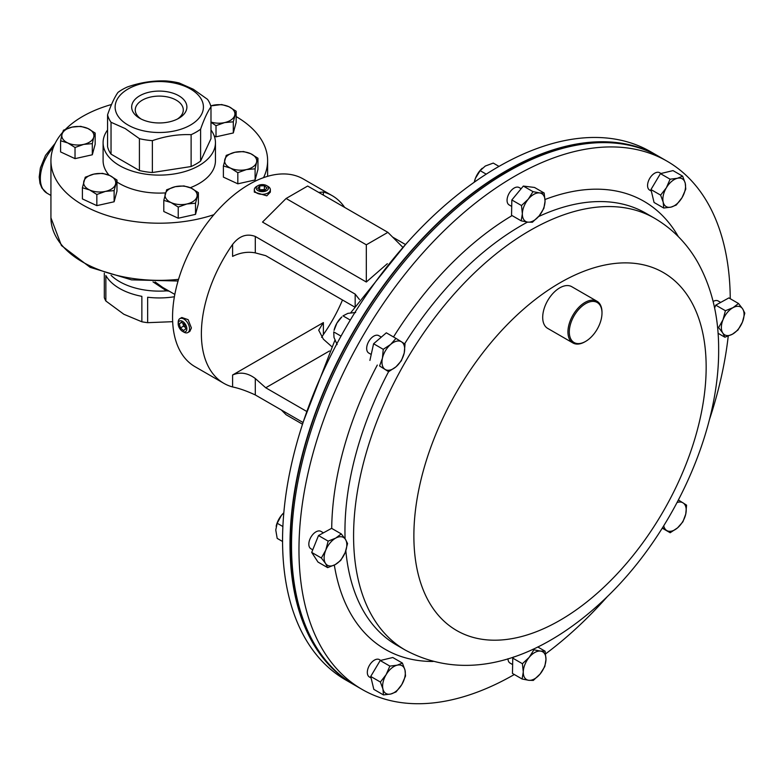 <?xml version="1.0" encoding="UTF-8"?>
<svg xmlns="http://www.w3.org/2000/svg" width="784" height="784" viewBox="0 0 784 784"><rect width="100%" height="100%" fill="white"/><g stroke="black" fill="none" stroke-linecap="round" stroke-linejoin="round"><path stroke-width="1.18" d="M141.11 119.031A24.01 13.867 180 0 1 135.26 109.966A24.01 13.867 180 0 1 150.087 97.157A24.01 13.867 180 0 1 176.253 100.156A24.01 13.867 180 0 1 183.289 109.966A24.01 13.867 180 0 1 177.439 119.031M139.758 118.296L139.758 118.296A27.607 15.935 180 0 1 139.758 95.756A27.607 15.935 180 0 1 178.801 95.756A27.607 15.935 180 0 1 178.801 118.296A27.607 15.935 180 0 1 139.758 118.296M182.525 331.358L183.877 332.132A8.026 4.635 -120 0 0 187.886 332.534L189.836 331.407L191.394 327.947L188.14 319.676L181.819 317.5L179.859 318.627A8.026 4.635 -120 0 0 178.311 321.097A8.026 4.635 -120 0 0 178.203 322.302L178.203 323.861A6.115 3.528 -120 0 0 182.525 331.358A6.115 3.528 -120 0 0 186.768 329.78A6.115 3.528 -120 0 0 183.358 321.94A6.115 3.528 -120 0 0 178.282 322.939A6.115 3.528 -120 0 0 178.203 323.861M187.886 332.534A8.026 4.635 -120 0 0 189.444 330.064A8.026 4.635 -120 0 0 186.543 321.342A8.026 4.635 -120 0 0 179.859 318.627M258.005 185.632L256.662 186.406A8.026 4.635 0 0 0 254.31 189.689L254.31 192.1L266.805 195.833L270.362 192.1L270.362 189.689A8.026 4.635 0 0 0 268.01 186.406L266.658 185.632A6.115 3.528 0 0 0 258.926 185.191A6.115 3.528 0 0 0 258.005 185.632A6.115 3.528 0 0 0 257.613 190.365A6.115 3.528 0 0 0 265.737 191.061A6.115 3.528 0 0 0 266.658 185.632M254.31 189.689A8.026 4.635 0 0 0 258.553 193.775A8.026 4.635 0 0 0 266.805 193.54A8.026 4.635 0 0 0 270.362 189.689M190.483 89.004A44.139 25.48 180 0 1 190.483 125.048A44.139 25.48 180 0 1 128.066 125.048A44.139 25.48 180 0 1 128.066 89.004A44.139 25.48 180 0 1 190.483 89.004M139.415 138.66L125.224 128.576L111.034 122.275L111.034 154.144L139.415 170.53A52.165 30.115 0 0 0 152.361 172.529L191.12 166.531A52.165 30.115 0 0 0 200.596 161.063L210.984 138.68L210.984 106.82C207.535 111.73 204.075 119.188 200.596 129.193A52.165 30.115 180 0 1 191.12 134.672C178.272 134.152 165.346 136.151 152.361 140.659A52.165 30.115 180 0 1 139.415 138.66L139.415 170.53M111.034 154.144A52.165 30.115 0 0 1 107.565 146.667L107.565 114.807C111.014 104.88 114.474 97.422 117.953 92.424A52.165 30.115 180 0 1 127.429 86.955C140.277 82.467 153.203 80.468 166.188 80.958A52.165 30.115 180 0 1 179.134 82.967L193.325 89.258L207.515 99.343A52.165 30.115 180 0 1 210.984 106.82M107.565 129.997A56.183 32.438 0 0 0 103.096 142.678A56.183 32.438 0 0 0 119.55 165.61A56.183 32.438 0 0 0 180.771 172.647A56.183 32.438 0 0 0 215.453 142.678A56.183 32.438 0 0 0 210.984 129.997M116.973 182.006A56.183 32.438 0 0 0 119.55 183.593A56.183 32.438 0 0 0 165.512 192.893M190.257 187.719A56.183 32.438 0 0 0 215.453 160.661L215.453 142.678M62.573 132.447A108.349 62.553 0 0 0 50.931 160.661A108.349 62.553 0 0 0 82.663 204.889A108.349 62.553 0 0 0 213.885 214.679M263.551 177.645A108.349 62.553 0 0 0 267.618 160.661A108.349 62.553 0 0 0 236.151 116.581M104.311 273.195L104.311 297.655A56.183 32.438 0 0 0 105.86 300.997L123.862 314.266L141.865 321.783A56.183 32.438 0 0 0 147.647 322.675L172.666 321.685M111.063 275.341A56.183 32.438 0 0 0 119.55 281.623A56.183 32.438 0 0 0 166.522 290.854L153.017 281.877M169.119 291.129L166.522 290.854M105.86 300.997L105.86 275.556A56.183 32.438 0 0 0 119.55 288.443A56.183 32.438 0 0 0 141.865 296.342L141.865 321.783M147.647 322.675L147.647 297.234A56.183 32.438 0 0 0 174.391 296.744M601.642 317.128A23.118 13.348 120 0 0 601.994 313.071A23.118 13.348 120 0 0 587.324 302.761A23.118 13.348 120 0 0 569.645 327.888A23.118 13.348 120 0 0 585.648 341.383A23.118 13.348 120 0 0 601.642 317.128M585.648 341.383L584.962 341.775A24.079 13.896 -60 0 1 572.928 342.961A24.079 13.896 -60 0 1 568.302 327.712A24.079 13.896 -60 0 1 580.101 306.083A24.079 13.896 -60 0 1 597.006 301.262A24.079 13.896 -60 0 1 601.994 312.287L601.994 313.071M572.928 342.961L547.683 328.388A24.079 13.896 -60 0 1 543.057 313.139A24.079 13.896 -60 0 1 554.856 291.511A24.079 13.896 -60 0 1 571.761 286.689L597.006 301.262M632.61 146.059A304.496 175.802 120 0 0 407.905 255.074A304.496 175.802 120 0 0 290.345 545.037A304.496 175.802 120 0 0 331.759 667.145M371.087 677.974L369.401 677.004A10.035 5.792 -60 0 1 369.519 665.214A10.035 5.792 -60 0 1 379.436 659.628L380.759 660.393M651.328 191.071L649.642 190.1A10.035 5.792 -60 0 1 649.76 178.321A10.035 5.792 -60 0 1 659.677 172.725L661.01 173.489M368.862 353.084A10.035 5.792 -60 0 1 368.745 353.025A10.035 5.792 -60 0 1 368.637 352.957A10.035 5.792 -60 0 1 368.803 341.344A10.035 5.792 -60 0 1 378.78 335.65A10.035 5.792 -60 0 1 378.888 335.719M512.638 664.587L510.061 663.097A10.035 5.792 -60 0 1 507.983 658.756M713.126 301.487A10.035 5.792 -60 0 1 713.322 301.37A10.035 5.792 -60 0 1 718.173 300.968L720.692 302.418M511.717 206.417L509.139 204.928A10.035 5.792 -60 0 1 507.062 200.145A10.035 5.792 -60 0 1 511.511 190.159A10.035 5.792 -60 0 1 519.165 187.552L521.154 188.699M312.738 549.819L310.895 548.751A10.035 5.792 -60 0 1 309.396 540.617A10.035 5.792 -60 0 1 316.079 531.787A10.035 5.792 -60 0 1 320.93 531.376L323.449 532.836M514.314 674.514A304.976 176.077 -60 0 1 362.13 689.44A304.976 176.077 -60 0 1 298.969 550.407A304.976 176.077 -60 0 1 431.857 243.158A304.976 176.077 -60 0 1 667.096 161.21A304.976 176.077 -60 0 1 730.257 298.733M362.13 689.44L354.682 685.138A304.976 176.077 -60 0 1 291.521 546.105A304.976 176.077 -60 0 1 424.409 238.865A304.976 176.077 -60 0 1 659.658 156.908L667.096 161.21M658.893 156.477A304.976 176.077 120 0 0 658.139 156.036L650.691 151.743A304.976 176.077 120 0 0 345.372 328.427A304.976 176.077 120 0 0 345.724 679.973L353.172 684.265A304.976 176.077 120 0 0 353.927 684.697M658.139 156.036A304.976 176.077 120 0 0 352.81 332.73A304.976 176.077 120 0 0 353.172 684.265M359.444 299.527L355.172 294.118L255.3 236.454C246.754 233.269 239.189 235.935 232.593 244.441A108.349 62.553 120 0 0 201.38 333.719A108.349 62.553 120 0 0 223.822 383.317A108.349 62.553 120 0 0 232.593 386.953C239.14 388.305 246.705 390.971 255.3 394.95L303.075 422.527M344.656 207.397A108.349 62.553 120 0 0 332.171 195.657L303.339 179.017A108.349 62.553 120 0 0 219.843 208.034A108.349 62.553 120 0 0 172.558 317.079A108.349 62.553 120 0 0 194.991 366.677L223.822 383.317M321.607 337.375L323.39 334.533A108.349 62.553 120 0 0 342.49 299.988M392.637 237.111L405.504 244.539M332.171 195.657A108.349 62.553 120 0 0 323.39 192.021L318.716 192.423M366.324 282.015L366.324 244.804L286.101 198.489L262.513 222.078L366.324 282.015L387.335 263.689M276.174 526.289A16.052 9.271 -60 0 1 276.203 526.113A16.052 9.271 -60 0 1 281.436 515.362A16.052 9.271 -60 0 1 283.818 512.805L281.436 515.362L277.183 523.242L275.762 529.994L277.183 538.383L282.563 541.489M282.887 526.534L277.183 523.242M474.34 181.947A16.052 9.271 -60 0 1 474.369 181.819A16.052 9.271 -60 0 1 475.447 178.272A16.052 9.271 -60 0 1 482.14 168.364A16.052 9.271 -60 0 1 482.268 168.246M486.217 174.156L480.141 170.647L475.447 178.272L474.369 181.819M480.141 170.647L485.276 166.041L493.244 163.082L498.987 166.394M334.053 330.378A16.052 9.271 -60 0 1 336.934 323.077A16.052 9.271 -60 0 1 341.824 316.932L336.934 323.077L334.053 330.378M341.02 336.13L333.719 331.916L334.004 337.434L337.11 344.578M355.652 312.473L347.9 313.355L342.99 315.874L350.281 320.078M728.228 336.101A304.976 176.077 -60 0 1 709.344 419.891M607.277 596.683A304.976 176.077 -60 0 1 545.576 653.876M335.209 564.607A16.052 9.271 -60 0 1 325.507 563.392A16.052 9.271 -60 0 1 325.772 550.143L321.352 557.992L325.507 563.392L327.643 567.636L335.209 564.607L340.746 560.413L345.166 552.563A16.052 9.271 -60 0 1 335.209 564.607M345.421 539.314A16.052 9.271 -60 0 1 345.166 552.563L347.557 543.547L345.421 539.314L341.265 533.904L335.719 538.108A16.052 9.271 -60 0 1 345.421 539.314M335.719 538.108A16.052 9.271 120 0 0 325.772 550.143L328.163 541.127L335.719 538.108M341.265 533.904L331.603 528.338L318.5 535.55L311.699 552.416L317.99 562.059L327.643 567.636M318.5 535.55L328.163 541.127M311.699 552.416L321.352 557.992M522.36 213.777A16.052 9.271 -60 0 1 528.259 199.175A16.052 9.271 -60 0 1 539.598 192.923L532.993 191.639L528.259 199.175L521.497 205.545L522.36 213.777L521.193 220.843L527.808 222.127A16.052 9.271 -60 0 1 522.36 213.777M539.157 215.874A16.052 9.271 -60 0 1 527.808 222.127L532.395 222.244L539.157 215.874L543.89 208.338L545.047 201.272A16.052 9.271 -60 0 1 539.157 215.874M545.047 201.272A16.052 9.271 120 0 0 539.598 192.923L544.184 193.04L545.047 201.272M521.193 220.843L511.54 215.277L511.834 199.969L521.497 205.545M511.834 199.969L523.33 186.063L534.531 187.464L544.184 193.04M523.33 186.063L532.993 191.639M732.971 307.691A16.052 9.271 -60 0 1 742.664 308.896A16.052 9.271 -60 0 1 742.409 322.155L744.8 313.139L742.664 308.896L738.508 303.496L732.971 307.691L725.406 310.719L723.015 319.735A16.052 9.271 -60 0 1 732.971 307.691M722.76 332.984A16.052 9.271 -60 0 1 723.015 319.735L718.595 327.575L722.76 332.984L724.886 337.218L732.452 334.19A16.052 9.271 -60 0 1 722.76 332.984M732.452 334.19A16.052 9.271 120 0 0 742.409 322.155L737.989 329.995L732.452 334.19M714.596 308.004L715.753 305.143L728.855 297.92L738.508 303.496M715.753 305.143L725.406 310.719M717.487 326.938L718.595 327.575M718.046 333.269L724.886 337.218M545.978 659.442A16.052 9.271 -60 0 1 540.078 674.044A16.052 9.271 -60 0 1 528.73 680.296L533.316 680.414L540.078 674.044L544.811 666.508L545.978 659.442L545.105 651.21L540.529 651.092A16.052 9.271 -60 0 1 545.978 659.442M529.18 657.345A16.052 9.271 -60 0 1 540.529 651.092L533.914 649.809L529.18 657.345L522.418 663.715L523.281 671.947A16.052 9.271 -60 0 1 529.18 657.345M523.281 671.947A16.052 9.271 120 0 0 528.73 680.296L522.115 679.013L523.281 671.947M537.765 646.967L545.105 651.21M532.953 649.26L533.914 649.809M522.115 679.013L512.462 673.446L512.765 658.139L513.775 656.914M512.765 658.139L522.418 663.715M677.092 502.534A16.052 9.271 -60 0 1 683.07 502.877A16.052 9.271 -60 0 1 685.755 514.059A16.052 9.271 -60 0 1 677.552 527.857L682.903 521.801L685.755 514.059L686.578 505.151L678.425 499.996M662.46 527.848L666.655 530.464A16.052 9.271 -60 0 1 663.754 525.77M666.655 530.464A16.052 9.271 120 0 0 677.552 527.857L670.173 532.738L666.655 530.464M662.255 528.171L670.173 532.738M385.111 369.421A16.052 9.271 -60 0 1 382.425 358.239A16.052 9.271 -60 0 1 390.628 344.441L383.249 349.321L382.425 358.239L379.564 365.971L388.619 371.685L395.998 366.804A16.052 9.271 -60 0 1 385.111 369.421M404.211 353.016A16.052 9.271 -60 0 1 395.998 366.804L401.359 360.758L404.211 353.016L405.034 344.107L401.516 341.834A16.052 9.271 -60 0 1 404.211 353.016M401.516 341.834A16.052 9.271 120 0 0 390.628 344.441L395.979 338.394L401.516 341.834M388.619 371.685L379.564 365.971M369.911 360.405L373.596 343.755L386.326 332.818L395.979 338.394M373.596 343.755L383.249 349.321M666.371 187.748A16.052 9.271 -60 0 1 677.396 178.282A16.052 9.271 -60 0 1 685.236 183.231L682.668 176.184L677.396 178.282L670.095 179.203L666.371 187.748L660.618 195.128L663.186 202.164A16.052 9.271 -60 0 1 666.371 187.748M671.026 207.113A16.052 9.271 -60 0 1 663.186 202.164L663.725 208.034L671.026 207.113L676.298 205.026L682.051 197.646A16.052 9.271 -60 0 1 671.026 207.113M682.051 197.646A16.052 9.271 120 0 0 685.236 183.231L685.775 189.101L682.051 197.646M663.725 208.034L654.062 202.468L650.965 189.552L660.442 173.627L670.095 179.203M650.965 189.552L660.618 195.128M660.442 173.627L673.015 170.608L682.668 176.184M401.81 684.55A16.052 9.271 -60 0 1 390.785 694.016A16.052 9.271 -60 0 1 382.945 689.067L383.474 694.938L390.785 694.016L396.057 691.929L401.81 684.55L405.534 676.004L404.995 670.134A16.052 9.271 -60 0 1 401.81 684.55M397.155 665.185A16.052 9.271 -60 0 1 404.995 670.134L402.427 663.088L397.155 665.185L389.854 666.106L386.13 674.652A16.052 9.271 -60 0 1 397.155 665.185M386.13 674.652A16.052 9.271 120 0 0 382.945 689.067L380.377 682.031L386.13 674.652M383.474 694.938L373.821 689.361L370.724 676.455L380.191 660.53L392.774 657.511L402.427 663.088M380.191 660.53L389.854 666.106M370.724 676.455L380.377 682.031M329.456 350.987L265.737 387.776L306.23 411.159M331.661 346.538L323.39 339.207L318.696 330.172L323.39 322.587L232.593 375.007C240.159 371.694 247.724 372.87 255.3 378.525L265.737 387.776M354.486 306.916L265.737 255.672L255.3 252.879C247.724 251.458 240.159 252.624 232.593 256.388L232.593 244.441M402.77 247.244L387.884 232.358L366.324 244.804M286.101 198.489L307.661 186.043L387.884 232.358M281.348 409.983L286.101 414.736L302.516 424.222M155.075 281.936L162.709 287.424L174.822 294.421M211.219 105.762A108.349 62.553 0 0 0 210.651 105.585M111.524 104.507A108.349 62.553 0 0 0 65.591 129.233M103.096 142.678L103.096 160.661A56.183 32.438 0 0 0 109.074 175.214M95.168 133.055L87.945 128.527L80.732 126.342L72.089 127.106A16.052 9.271 180 0 1 87.945 128.527A16.052 9.271 180 0 1 93.737 137.171L95.168 133.055L95.168 144.207L92.316 154.781L75.029 158.642L60.593 151.929L60.593 140.777L67.806 142.962A16.052 9.271 180 0 1 62.014 134.319L60.593 140.777M257.956 158.241L257.956 169.393L255.104 179.957L237.826 183.819L223.391 177.115L223.391 165.963L230.604 168.148A16.052 9.271 180 0 1 224.812 159.505A16.052 9.271 180 0 1 234.877 152.292A16.052 9.271 180 0 1 250.743 153.713A16.052 9.271 180 0 1 256.535 162.357L257.956 158.241L250.743 153.713L243.52 151.528L234.877 152.292L226.233 155.389L223.391 165.963M116.973 180.046L116.973 191.198L114.121 201.772L96.834 205.633L82.398 198.92L82.398 187.768L89.621 189.953L96.834 194.481L105.477 191.384A16.052 9.271 180 0 1 89.621 189.953A16.052 9.271 0 0 1 83.829 181.32A16.052 9.271 180 0 1 93.894 174.097A16.052 9.271 180 0 1 109.76 175.528A16.052 9.271 180 0 1 115.552 184.162A16.052 9.271 180 0 1 105.477 191.384L114.121 190.62L116.973 180.046L109.76 175.528L102.537 173.342L93.894 174.097L85.25 177.204L82.398 187.768M210.759 105.938A16.052 9.271 180 0 1 213.072 105.291A16.052 9.271 180 0 1 228.928 106.722A16.052 9.271 0 0 1 234.72 115.366A16.052 9.271 180 0 1 224.655 122.578L233.299 121.814L236.151 111.25L236.151 122.392L233.299 132.966L216.012 136.828L214.257 136.014M198.372 192.639L198.372 203.791L195.52 214.365L178.233 218.226L163.797 211.513L163.797 200.361L171.02 202.546A16.052 9.271 180 0 1 165.228 193.903A16.052 9.271 180 0 1 175.293 186.69A16.052 9.271 180 0 1 191.149 188.111A16.052 9.271 180 0 1 196.951 196.755A16.052 9.271 180 0 1 186.876 203.977L195.52 203.213L198.372 192.639L191.149 188.111L183.936 185.926L175.293 186.69L166.649 189.787L163.797 200.361M191.12 166.531L191.12 134.672M152.361 140.659L152.361 172.529M200.596 129.193L200.596 161.063M111.034 122.275A52.165 30.115 180 0 1 107.565 114.807M83.672 144.393A16.052 9.271 180 0 1 67.806 142.962L75.029 147.49L83.672 144.393L92.316 143.629L93.737 137.171A16.052 9.271 180 0 1 83.672 144.393M72.089 127.106A16.052 9.271 0 0 0 62.014 134.319L63.445 130.203L72.089 127.106M75.029 158.642L75.029 147.49M92.316 154.781L92.316 143.629M246.46 169.569A16.052 9.271 180 0 1 230.604 168.148L237.826 172.676L246.46 169.569A16.052 9.271 0 0 0 256.535 162.357L255.104 168.815L246.46 169.569M237.826 183.819L237.826 172.676M255.104 179.957L255.104 168.815M114.121 201.772L114.121 190.62M96.834 205.633L96.834 194.481M210.984 122.284L216.012 125.675L224.655 122.578A16.052 9.271 180 0 1 210.984 122.01M236.151 111.25L228.928 106.722L221.715 104.537L210.749 105.899M216.012 136.828L216.012 125.675M233.299 132.966L233.299 121.814M171.02 202.546A16.052 9.271 0 0 0 186.876 203.977L178.233 207.074L171.02 202.546M178.233 218.226L178.233 207.074M195.52 214.365L195.52 203.213M257.711 188.307L260.288 190.532L264.914 190.345L266.952 187.944L264.375 185.73L259.749 185.906L257.711 188.307M259.602 189.934L259.749 185.906M264.375 185.73L264.375 189.65L259.749 189.757M264.375 189.65L265.031 190.208M180.369 327.967L183.583 330.554L185.739 328.947L184.681 324.752L181.467 322.165L179.311 323.772L180.369 327.967L183.603 326.095L182.848 323.282M181.721 322.381L179.311 323.772M183.603 326.095L185.377 327.516M53.518 147.069A32.105 18.532 120 0 0 46.981 193.178L41.875 188.013L39.984 183.368L39.2 177.027L40.366 167.982L45.511 155.399L55.184 143.305M178.046 281.015L131.555 279.868L90.16 267.354L61.426 245.529L50.931 217.795A108.349 62.553 0 0 0 82.663 262.032A108.349 62.553 0 0 0 178.536 279.359M405.22 650.044A249.312 143.942 -60 0 1 353.584 536.383A249.312 143.942 -60 0 1 462.217 285.219A249.312 143.942 -60 0 1 654.522 218.226C672.574 228.84 686.911 243.412 697.535 261.944C711.725 287.385 718.761 316.501 718.644 349.282C719.379 431.719 673.838 531.689 608.58 595.399C548.212 654.385 472.742 686.245 405.22 650.044L396.586 645.056A249.312 143.942 -60 0 1 345.842 550.75M345.087 538.824A249.312 143.942 -60 0 1 344.96 531.405A249.312 143.942 -60 0 1 388.59 371.675M433.091 661.471A258.681 149.352 -60 0 1 334.327 565.068M404.622 343.833A249.312 143.942 -60 0 1 527.524 222.097M538.559 216.58A249.312 143.942 -60 0 1 645.898 213.248L654.522 218.226M413.874 536.305A206.672 119.325 -60 0 1 559.678 282.985A206.672 119.325 -60 0 1 706.159 366.775A206.672 119.325 -60 0 1 560.354 620.095A206.672 119.325 -60 0 1 413.874 536.305M331.71 528.396A258.681 149.352 -60 0 1 377.3 365.06M393.509 336.963A258.681 149.352 -60 0 1 512.089 215.59M545.027 199.489A258.681 149.352 -60 0 1 678.356 236.65M323.39 192.021L323.39 195.128M232.593 375.007L232.593 386.953M323.39 322.587L323.39 334.533M255.3 236.454L255.3 252.879M355.172 294.118L355.172 305.868M255.3 378.525L255.3 394.95M267.618 176.331L267.618 160.661M46.981 193.178L50.931 195.461M378.78 335.65L381.318 337.12M303.477 421.292L334.944 340.148M350.693 312.816L405.553 244.5M368.745 353.025L371.224 354.456M50.931 217.795L50.931 160.661"/></g></svg>
